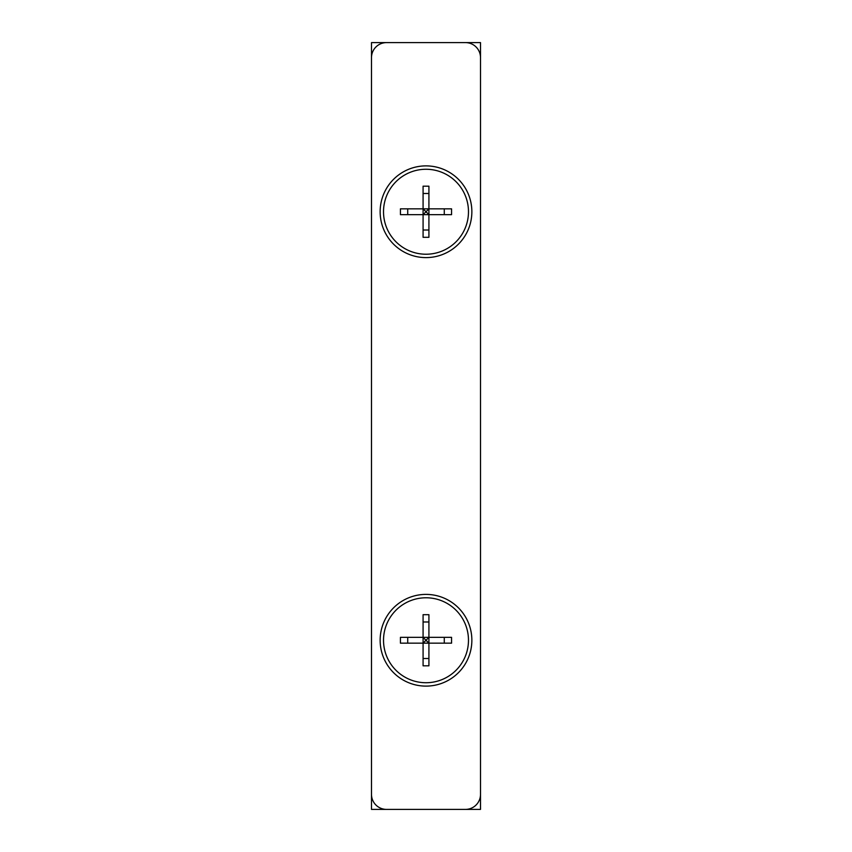 <?xml version="1.0" encoding="UTF-8"?>
<svg xmlns="http://www.w3.org/2000/svg" width="852" height="852" viewBox="0 0 852 852"><rect width="100%" height="100%" fill="white"/><g stroke="black" fill="none" stroke-linecap="round" stroke-linejoin="round"><path stroke-width="1.28" d="M371.493 260.616L371.493 42.6L480.507 42.6L480.507 260.616M480.507 591.384L480.507 809.4L371.493 809.4L371.493 591.384M428.918 186.183L428.918 237.303L423.082 237.303L423.082 214.661L426 211.743L428.918 214.661L451.56 214.661L451.56 208.836L423.082 208.836L423.082 214.661L423.082 208.836L426 211.743L428.918 208.836L423.082 208.836L423.082 186.183L428.918 186.183M428.918 214.661L400.44 214.661L400.44 208.836L423.082 208.836M426 254.226A42.472 42.472 0 0 0 462.785 190.507A42.472 42.472 0 0 0 389.215 190.507A42.472 42.472 0 0 0 426 254.226M428.918 614.697L428.918 665.817L423.082 665.817L423.082 643.164L426 640.257L428.918 643.164L451.56 643.164L451.56 637.339L423.082 637.339L423.082 643.164L423.082 637.339L426 640.257L428.918 637.339L423.082 637.339L423.082 614.697L428.918 614.697M428.918 643.164L400.44 643.164L400.44 637.339L423.082 637.339M426 682.729A42.472 42.472 0 0 0 462.785 619.021A42.472 42.472 0 0 0 389.215 619.021A42.472 42.472 0 0 0 426 682.729M465.469 42.6L386.531 42.6A15.038 15.038 0 0 0 371.493 57.638L371.493 794.362A15.038 15.038 0 0 0 386.531 809.4L465.469 809.4A15.038 15.038 0 0 0 480.507 794.362L480.507 57.638A15.038 15.038 0 0 0 465.469 42.6M471.859 211.743A45.859 45.859 0 0 1 403.071 251.457A45.859 45.859 0 0 1 403.071 172.029A45.859 45.859 0 0 1 471.859 211.743M471.859 640.257A45.859 45.859 0 0 1 403.071 679.971A45.859 45.859 0 0 1 403.071 600.543A45.859 45.859 0 0 1 471.859 640.257M407.725 208.836L407.725 214.661M444.275 208.836L444.275 214.661M428.918 193.479L423.082 193.479M428.918 230.019L423.082 230.019M407.725 637.339L407.725 643.164M444.275 637.339L444.275 643.164M428.918 621.981L423.082 621.981M428.918 658.521L423.082 658.521"/></g></svg>
